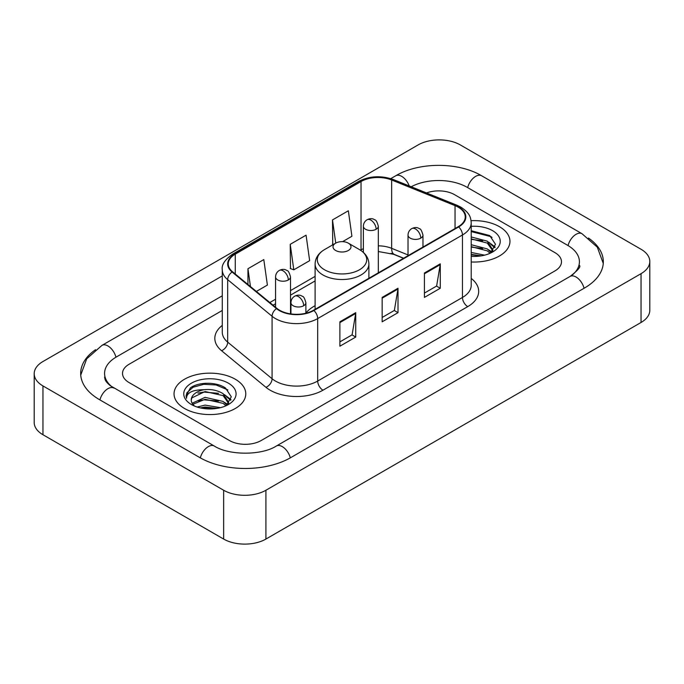 <?xml version="1.0" encoding="UTF-8"?>
<svg xmlns="http://www.w3.org/2000/svg" width="684" height="684" viewBox="0 0 684 684"><rect width="100%" height="100%" fill="white"/><g stroke="black" fill="none" stroke-linecap="round" stroke-linejoin="round"><path stroke-width="1.03" d="M315.102 305.697A39.604 22.863 0 0 0 305.885 313.101M403.492 258.304L392.334 253.79A29.891 17.254 0 0 0 391.094 253.319M499.448 226.695A35.867 20.708 0 0 0 471.071 220.701A35.867 20.708 0 0 1 499.448 226.695A35.867 20.708 0 0 1 509.956 241.332A35.867 20.708 0 0 0 499.448 226.695M235.27 379.218A35.867 20.708 0 0 0 196.188 374.729A35.867 20.708 0 0 0 174.044 393.856A35.867 20.708 0 0 0 184.552 408.502A35.867 20.708 0 0 0 223.634 412.991A35.867 20.708 0 0 0 245.778 393.856A35.867 20.708 0 0 0 235.27 379.218A35.867 20.708 0 0 0 196.188 374.729A35.867 20.708 0 0 0 174.044 393.856A35.867 20.708 0 0 0 184.552 408.502A35.867 20.708 0 0 0 223.634 412.991A35.867 20.708 0 0 0 245.778 393.856A35.867 20.708 0 0 0 235.27 379.218M458.237 207.175A23.914 13.808 180 0 1 465.24 216.931A23.914 13.808 180 0 1 458.237 226.695L313.469 310.271A23.914 13.808 180 0 1 276.977 308.433L232.586 271.83A23.914 13.808 180 0 1 228.259 263.913A23.914 13.808 180 0 1 235.262 254.149L361.032 181.542A23.914 13.808 180 0 1 391.65 179.995L455.048 205.627A23.914 13.808 180 0 1 458.237 207.175M458.656 206.927A24.504 14.15 0 0 0 455.39 205.345L391.992 179.712A24.504 14.15 0 0 0 360.605 181.303L234.843 253.909A24.504 14.15 0 0 0 232.098 272.027L276.49 308.629A24.504 14.15 0 0 0 313.888 310.519L458.656 226.934A24.504 14.15 0 0 0 458.656 206.927M339.888 321.805L339.888 346.207L355.74 337.058L355.74 312.656L339.888 321.805M339.888 341.88L352.098 334.835L355.671 313.469A5.976 3.454 -120 0 0 355.74 312.656M351.986 334.895L355.74 337.058M424.422 273.002L424.422 297.403L440.274 288.255L440.274 263.844L424.422 273.002M424.422 293.077L436.631 286.023L440.205 264.657A5.976 3.454 -120 0 0 440.274 263.844M436.52 286.083L440.274 288.255M382.151 297.403L382.151 321.805L398.002 312.656L398.002 288.255L382.151 297.403M382.151 317.479L394.36 310.425L397.943 289.058A5.976 3.454 -120 0 0 398.002 288.255M394.258 310.493L398.002 312.656M471.216 261.981A35.867 20.708 0 0 0 509.956 241.332A35.867 20.708 0 0 1 471.216 261.981M229.465 440.53A22.418 12.945 0 0 0 261.16 440.53L554.929 270.924A22.418 12.945 0 0 0 561.487 261.775A22.418 12.945 0 0 0 554.929 252.627L454.535 194.666A22.418 12.945 0 0 0 426.525 192.948A22.418 12.945 0 0 1 454.535 194.666L554.929 252.627A22.418 12.945 0 0 1 561.487 261.775A22.418 12.945 0 0 1 554.929 270.924L261.16 440.53A22.418 12.945 0 0 1 229.465 440.53L129.071 382.57L229.465 440.53M222.283 310.451L129.071 364.264A22.418 12.945 0 0 0 122.513 373.421A22.418 12.945 0 0 0 129.071 382.57A22.418 12.945 0 0 1 122.513 373.421A22.418 12.945 0 0 1 129.071 364.264L222.283 310.451M342.581 241.657L351.918 236.271L348.344 210.775L332.492 219.923L332.749 244.179M256.363 291.435L267.384 285.074L263.802 259.578L247.95 268.726L247.95 284.501M290.221 244.325L293.804 269.821L309.647 260.672L306.073 235.176L290.221 244.325L290.478 268.581M293.804 269.821L290.221 268.487M333.45 244.444L332.492 244.085M332.492 219.923L335.741 243.119M247.95 268.726L250.455 286.562M571.969 275.267A40.347 23.299 0 0 0 579.425 261.775A40.347 23.299 0 0 0 567.609 245.299L467.215 187.348A40.347 23.299 0 0 0 411.212 186.758M222.283 295.813L116.391 356.945A40.347 23.299 0 0 0 104.575 373.421A40.347 23.299 0 0 0 112.031 386.905M223.651 490.248A29.891 17.254 0 0 0 265.914 490.248L641.045 273.668A29.891 17.254 0 0 0 649.8 261.468A29.891 17.254 0 0 0 641.045 249.267L460.349 144.94A29.891 17.254 0 0 0 418.086 144.94L42.955 361.52A29.891 17.254 0 0 0 34.2 373.721A29.891 17.254 0 0 0 42.955 385.921L223.651 490.248L223.651 539.06A29.891 17.254 0 0 0 265.914 539.06L641.045 322.48A29.891 17.254 0 0 0 649.8 310.279L649.8 261.468M34.2 373.721L34.2 422.532A29.891 17.254 0 0 0 42.955 434.733L223.651 539.06M95.529 349.695A64.262 37.098 0 0 0 80.669 373.421A64.262 37.098 0 0 0 99.488 399.653L199.873 457.613A64.262 37.098 0 0 0 290.751 457.613L584.512 288.007A64.262 37.098 0 0 0 603.331 261.775A64.262 37.098 0 0 0 588.471 238.049M403.543 258.27L392.394 253.764A29.891 17.254 0 0 0 391.829 253.542M471.216 252.464L484.605 255.158M471.216 254.405L481.391 255.833M471.216 244.718L487.299 248.916L491.138 252.584M471.216 246.659L487.299 250.857L490.137 253.26M471.216 236.972L487.299 241.17L492.771 249.771L492.634 251.199M471.216 238.904L487.299 243.102L492.711 250.746M471.216 256.346A26.154 15.099 0 0 0 492.583 252.011A26.154 15.099 0 0 0 492.583 230.662A26.154 15.099 0 0 0 471.216 226.327M490.445 253.114L495.481 244.273L489.744 235.578L471.216 230.713M471.216 231.594L490.924 236.647L492.044 237.425M471.216 239.34L482.716 240.802M490.727 244.273L494.883 247.745M471.216 247.095L482.716 248.548M490.727 252.02L491.343 252.422M471.216 254.841L481.109 255.884M488.521 242.059L495.122 247.061M488.521 249.805L491.95 251.874M335.656 250.489A8.969 5.173 0 0 0 348.344 250.489A8.969 5.173 0 0 0 348.344 243.162L359.476 249.592A24.709 14.27 0 0 1 359.476 269.77A24.709 14.27 0 0 1 324.524 269.77A24.709 14.27 0 0 1 324.524 249.592C318.445 253.208 315.298 258.005 315.102 263.998A26.898 15.527 0 0 0 322.976 274.977A26.898 15.527 0 0 0 352.294 278.345A26.898 15.527 0 0 0 368.898 263.998C368.702 258.005 365.555 253.208 359.476 249.592L348.344 243.162A8.969 5.173 0 0 0 335.656 243.162A8.969 5.173 0 0 0 335.656 250.489M197.154 407.04L205.08 405.099L220.436 407.681M200.258 407.886L205.08 407.04L217.213 408.357M192.118 403.244L205.08 397.353L223.121 401.44L226.968 405.099M192.768 404.304L205.08 399.294L223.121 403.372L225.959 405.774M226.276 405.638L231.303 396.797L225.566 388.093C216.452 381.561 198.377 381.869 190.4 387.879L186.091 395.762L186.501 398.302C186.741 392.616 192.589 389.76 204.037 389.718A18.682 10.782 0 0 0 191.229 399.96A18.682 10.782 0 0 0 192.144 403.278L194.367 405.997M204.037 389.718C211.202 388.965 217.563 390.29 223.121 393.685L228.593 402.295L228.465 403.714M191.238 400.166L191.871 397.874L205.08 391.547L223.121 395.626L228.533 403.261M228.405 383.177A26.154 15.099 0 0 0 191.417 383.177A26.154 15.099 0 0 0 191.417 404.535A26.154 15.099 0 0 0 228.405 404.535A26.154 15.099 0 0 0 228.405 383.177M186.099 395.942L186.912 392.753L193.076 387.229L203.746 384.322L216.076 384.964L227.875 389.94M197.967 393.138L203.746 392.069L218.538 393.317M226.549 396.788L230.705 400.268M197.967 400.884L203.746 399.815L218.538 401.063M226.549 404.543L227.165 404.937M200.754 407.997L203.746 407.561L216.931 408.399M224.343 394.582L230.944 399.576M224.343 402.329L227.772 404.398M471.216 278.422A37.364 21.572 180 0 1 467.745 306.612L322.976 390.196A7.473 4.318 60 0 1 317.692 381.048L462.461 297.463A29.891 17.254 0 0 0 471.216 285.262L471.216 222.787A29.891 17.254 180 0 1 462.461 234.988A7.473 4.318 -120 0 0 458.656 226.934M322.976 390.196A37.364 21.572 180 0 1 270.146 390.196A37.364 21.572 180 0 1 265.956 387.315L221.573 350.712A37.364 21.572 180 0 1 222.283 325.404M275.43 381.048A29.891 17.254 0 0 0 317.692 381.048L317.692 318.573A29.891 17.254 180 0 1 272.078 316.264L227.686 279.671A29.891 17.254 180 0 1 222.283 269.77L222.283 332.244A29.891 17.254 0 0 0 227.686 342.137L272.078 378.739A29.891 17.254 0 0 0 275.43 381.048M471.216 222.787C470.737 217.657 470.259 213.382 460.913 207.167L456.989 205.26A7.473 3.497 112 0 0 455.39 205.345M456.989 205.26L393.591 179.635C381.219 175.249 369.471 175.891 358.348 181.542A7.473 4.318 60 0 1 360.605 181.303M234.843 253.909A7.473 4.318 -120 0 0 232.586 254.149C224.831 259.723 221.394 264.93 222.283 269.77M232.098 272.027A7.473 5.002 129.5 0 0 227.686 279.671L227.686 342.137A7.473 5.002 -50.5 0 1 221.573 350.712M393.591 179.635A7.473 3.497 112 0 0 391.992 179.712M276.49 308.629A7.473 5.002 129.5 0 0 272.078 316.264L272.078 378.739A7.473 5.002 -50.5 0 1 265.956 387.315M313.888 310.519A7.473 4.318 60 0 1 317.692 318.573L462.461 234.988L462.461 297.463A7.473 4.318 60 0 0 467.745 306.612M235.262 254.149L235.262 274.036M455.048 205.627L455.048 228.533M391.65 179.995L391.65 248.326A23.914 13.808 0 0 0 378.32 245.83M408.023 254.944L391.65 248.326A13.449 6.301 -68 0 0 394.326 254.431L378.32 251.515M363.375 248.685A23.914 13.808 0 0 0 361.032 249.874L360.468 250.199M361.032 181.542L361.032 249.874A13.449 7.763 60 0 1 361.007 250.558M315.102 276.387L290.512 290.589M275.567 299.216L269.821 302.533M382.151 298.173L397.943 289.058M424.422 273.771L440.205 264.657M339.888 322.583L355.671 313.469M290.298 457.87A11.953 6.9 -120 0 0 276.319 446.036C261.621 455.544 229.003 455.544 214.306 446.036L110.389 385.742C107.379 383.245 105.601 381.15 105.071 379.458L104.575 377.081M200.327 457.87A11.953 6.9 -60 0 1 214.306 446.036M99.941 399.909A11.953 6.9 -60 0 1 113.92 388.076M80.729 375.106L86.68 358.844L101.967 345.377A11.953 6.9 60 0 1 115.947 357.21M390.778 178.627L395.728 175.771A11.953 6.9 60 0 1 409.203 185.945M395.728 175.771C419.044 161.903 458.331 161.903 481.647 175.771A11.953 6.9 120 0 0 467.668 187.604M481.647 175.771L582.033 233.731A11.953 6.9 120 0 0 568.053 245.565M584.059 288.263A11.953 6.9 -120 0 0 570.08 276.43L276.319 446.036M265.914 539.06L265.914 490.248M42.955 434.733L42.955 385.921M641.045 322.48L641.045 273.668M420.78 238.135A7.473 4.318 0 0 0 422.969 235.082C421.78 230.764 420.6 228.644 419.42 228.721C417.257 227.199 414.701 227.165 411.759 228.61A7.473 4.318 60 0 1 415.496 228.978A7.473 4.318 -120 0 1 420.78 238.135A7.473 4.318 0 0 1 410.212 238.135A7.473 4.318 0 0 1 408.023 235.082C408.134 232.252 409.383 230.089 411.759 228.61M303.696 305.731A7.473 4.318 0 0 0 305.885 302.679C304.696 298.361 303.516 296.24 302.337 296.326C300.173 294.795 297.617 294.761 294.676 296.206A7.473 4.318 60 0 1 298.412 296.582A7.473 4.318 -120 0 1 303.696 305.731A7.473 4.318 0 0 1 293.128 305.731A7.473 4.318 0 0 1 290.939 302.679C291.051 299.849 292.299 297.694 294.676 296.206M376.132 229.26A7.473 4.318 0 0 0 378.32 226.207C377.132 221.89 375.952 219.769 374.772 219.846C372.609 218.324 370.053 218.29 367.111 219.735A7.473 4.318 60 0 1 370.848 220.103A7.473 4.318 -120 0 1 376.132 229.26A7.473 4.318 0 0 1 365.564 229.26A7.473 4.318 0 0 1 363.375 226.207C363.486 223.377 364.734 221.214 367.111 219.735M288.323 279.953A7.473 4.318 0 0 0 290.512 276.9C289.323 272.583 288.144 270.462 286.964 270.548C284.8 269.026 282.244 268.983 279.303 270.437A7.473 4.318 60 0 1 283.039 270.804A7.473 4.318 -120 0 1 288.323 279.953A7.473 4.318 0 0 1 277.755 279.953A7.473 4.318 0 0 1 275.567 276.9C275.678 274.07 276.926 271.916 279.303 270.437M358.348 181.542L232.586 254.149M315.102 280.936L290.512 295.137M275.567 303.764L273.061 305.209M403.654 258.21L394.326 254.431M101.967 345.377L222.283 275.909M603.271 263.46L597.32 247.198L582.033 233.731M579.425 265.435C581.092 266.649 577.971 270.308 570.08 276.43M492.771 251.054L492.771 249.771M368.898 278.268L368.898 263.998M315.102 309.33L315.102 263.998M335.656 243.162L324.524 249.592M422.969 247.061L422.969 235.082M408.023 255.688L408.023 235.082M305.885 313.229L305.885 302.679M290.939 313.93L290.939 302.679M378.32 272.831L378.32 226.207M363.375 252.405L363.375 226.207M290.512 313.87L290.512 276.9M275.567 307.27L275.567 276.9M228.593 403.577L228.593 402.295"/></g></svg>
